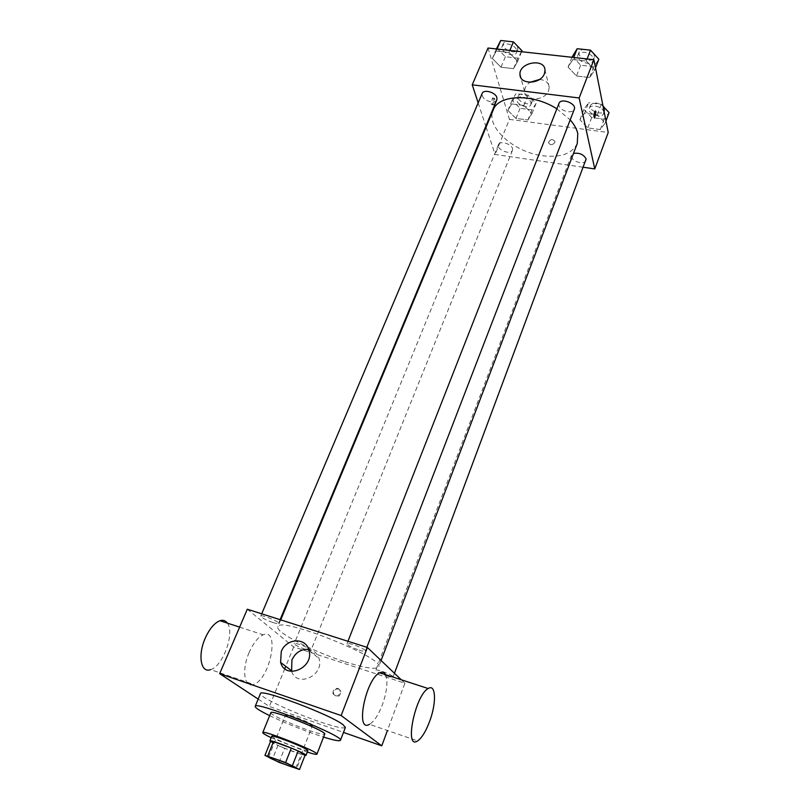 <?xml version="1.0" encoding="UTF-8"?>
<svg xmlns="http://www.w3.org/2000/svg" width="810" height="810" viewBox="0 0 810 810"><rect width="100%" height="100%" fill="white"/><g stroke="black" fill="none" stroke-linecap="round" stroke-linejoin="round"><path stroke-width="0.61" stroke-dasharray="4.05 3.04" d="M311.739 724.403L312.599 725.325C312.538 727.188 284.482 716.01 285.717 714.622C285.495 713.003 307.385 721.224 311.739 724.403M279.015 762.331L284.634 748.258L302.14 754.606L296.561 768.801M305.087 755.224L302.14 754.606M284.634 748.258L277.962 745.392L272.312 759.486M270.712 741.069L277.962 745.392M270.489 741.636C275.005 744.339 283.044 747.853 294.587 752.166L305.016 755.396M307.881 750.597C307.274 751.032 303.456 749.989 296.44 747.488C285.069 743.428 271.006 737.019 271.775 736.229M271.168 737.718L307.304 752.095M270.864 712.709C269.629 714.217 290.476 723.958 307.405 729.881C317.925 733.546 323.696 734.964 324.709 734.133M269.669 715.645C282.66 721.882 297.067 727.826 312.863 733.495L323.554 737.09M345.384 727.441C343.642 728.939 334.429 726.813 317.733 721.072C291.144 711.899 258.461 696.387 260.435 693.644M258.188 699.091L269.345 706.462L343.481 732.412M338.793 688.966C335.158 688.743 333.457 690.545 333.7 694.362C337.567 698.007 339.977 696.954 340.939 691.224L338.793 688.966M247.303 609.221L293.696 646.927L404.889 683.225L387.423 730.509M293.696 646.927L285.758 666.326M284.796 668.685L269.345 706.462M359.134 650.126C362.87 651.28 364.956 651.574 365.411 651.007C366.626 649.286 347.257 641.652 346.984 643.747C347.794 645.418 351.844 647.544 359.134 650.126M387.008 676.006C390.623 677.16 392.647 677.474 393.073 676.978C394.136 675.469 375.992 668.412 375.81 670.255C376.549 671.703 380.275 673.616 387.008 676.006M310.433 649.539L310.969 650.329C310.716 652.05 293.25 645.043 294.263 643.626C294.334 642.188 307.749 647.089 310.433 649.539M404.889 683.225L401.264 679.772M273.091 622.556C276.352 623.578 278.184 623.842 278.569 623.346C279.774 621.756 261.043 614.132 260.749 616.086C261.66 617.797 265.771 619.954 273.091 622.556M344.776 661.709C364.824 668.088 376.123 669.819 378.665 666.903C385.783 658.307 278.589 615.651 277.86 626.788C274.792 631.911 313.014 651.584 344.776 661.709M385.58 674.669C388.081 681.382 387.008 691.436 382.35 704.822C378.402 714.997 374.119 721.497 369.481 724.322L417.626 740.907M249.136 652.516C241.431 669.971 244.286 688.652 253.662 684.44C270.196 679.215 280.23 627.568 263.26 634.817C258.076 637.085 253.368 642.988 249.136 652.516M291.61 671.409C297.199 688.196 324.597 675.348 319.029 658.53C317.358 653.346 313.905 650.288 308.681 649.377M338.084 688.399L340.23 690.657C339.258 696.397 336.849 697.451 332.981 693.805C332.738 689.978 334.439 688.176 338.084 688.399M227.397 623.143C235.022 632.731 223.003 666.377 210.61 669.617L253.662 684.44M577.277 143.451C572.194 153.748 560.611 157.839 542.518 155.733C513.823 152.28 485.372 126.735 493.199 109.998M556.865 108.834L570.199 119.89M558.981 103.427L558.89 105.421C560.135 108.712 563.132 110.808 567.871 111.709C571.212 112.033 573.348 111.233 574.28 109.299M512.497 148.513L512.467 150.356C510.776 155.48 496.115 149.465 498.474 144.615C499.74 140.464 511.363 143.684 512.497 148.513M586.045 160.552C585.184 162.324 583.129 163.033 579.869 162.668C574.017 161.241 571.222 158.76 571.485 155.226L573.49 153.434M496.844 99.812C495.993 101.503 494.09 102.202 491.133 101.908C484.795 100.319 481.808 97.504 482.163 93.454M486.091 127.059L495.092 154.477L583.534 167.285M478.163 102.9L485.828 126.249M488.015 48.023L509.45 119.374L495.092 154.477M509.45 119.374L608.219 132.486M554.82 142.519L554.982 141.578C552.602 138.601 550.435 138.956 548.471 142.631C550.132 145.395 552.248 145.355 554.82 142.519L554.982 141.578C552.602 138.601 550.435 138.945 548.471 142.631C550.132 145.385 552.248 145.355 554.82 142.519M496.236 51.05L492.338 58.482L500.975 67.2L513.54 68.668L517.651 61.358L508.994 52.468L496.236 51.05L492.338 58.482L500.975 67.2L513.54 68.668L517.651 61.358L508.994 52.468L496.236 51.05L497.097 49.025M584.587 113.218L579.93 119.809L587.787 127.909L600.311 129.559L605.171 123.09L597.304 114.838L584.587 113.218L579.93 119.809L587.787 127.909L600.311 129.559L605.171 123.09L597.304 114.838L584.587 113.218L588.576 102.738L583.899 109.401L591.705 117.531L604.199 119.141L609.069 112.59M511.728 103.923L507.88 110.444L515.97 118.422L527.938 120.001L531.978 113.572L523.857 105.462L511.728 103.923L507.88 110.444L515.97 118.422L527.938 120.001L531.978 113.572L523.857 105.462L511.728 103.923L515.919 93.717L512.042 100.319L520.081 108.317L532.018 109.846L536.078 103.356L528.019 95.216L515.919 93.717M572.893 59.565L568.094 67.088L576.467 75.978L589.66 77.507L594.672 70.105L586.288 61.054L572.893 59.565L568.094 67.088L576.467 75.978L589.66 77.507L594.672 70.105L586.288 61.054L572.893 59.565L573.713 57.48M491.194 103.984L492.075 104.743C493.857 101.837 493.999 99.579 492.49 97.98L491.194 103.984M594.398 117.987C593.477 115.911 593.76 113.582 595.259 110.98L595.461 110.94M492.976 104.217L493.867 104.976C495.639 102.06 495.781 99.802 494.282 98.212L492.976 104.217M539.45 79.501C545.332 79.967 548.593 82.529 549.221 87.207L548.613 90.659C545.09 101.078 524.576 101.685 524.617 91.449C524.546 87.925 526.328 84.878 529.963 82.296M572.336 56.315L580.649 65.235L593.801 66.714L598.843 59.241M593.203 58.614L593.062 60.608C591.016 66.906 575.282 60.882 578.046 54.867C579.616 49.673 592.454 52.832 593.203 58.614M571.951 57.287L568.094 67.088M580.649 65.235L576.467 75.978M593.801 66.714L589.66 77.507M595.512 67.918L594.672 70.105M587.098 58.958L586.288 61.054M593.102 52.974L594.398 55.536L594.246 57.53C592.201 63.838 576.487 57.824 579.251 51.789L582.552 49.299M588.86 49.977L592.515 52.336M496.793 48.003L505.369 56.761L517.894 58.168L522.035 50.787M516.669 50.19L516.577 52.488C514.492 58.431 499.395 51.86 502.18 46.221C503.739 41.492 515.535 44.712 516.669 50.19M496.388 48.944L492.338 58.482M505.369 56.761L500.975 67.2M517.894 58.168L513.54 68.668M521.64 51.729L517.651 61.358M509.844 50.433L508.994 52.468M517.438 46.008L517.823 49.491C515.727 55.455 500.661 48.894 503.445 43.224L506.24 41.097M512.244 41.735L514.431 42.9M603.045 106.211L601.263 104.308L588.576 102.738M603.723 111.912L603.602 113.562C601.86 119.212 586.865 113.754 589.295 108.358C590.652 103.619 603.055 106.667 603.723 111.912M583.899 109.401L579.93 119.809M591.705 117.531L587.787 127.909M604.199 119.141L600.311 129.559M605.951 120.974L605.171 123.09M601.263 104.308L597.304 114.838M604.26 107.487L604.716 110.585C602.964 116.255 587.989 110.808 590.419 105.391C593.295 102.05 597.496 102.242 603.004 105.958M530.965 102.708L530.894 104.622C529.102 109.988 514.694 104.075 517.144 98.972C518.501 94.628 529.953 97.716 530.965 102.708M512.042 100.319L507.88 110.444M520.081 108.317L515.97 118.422M532.018 109.846L527.938 120.001M536.078 103.356L531.978 113.572M528.019 95.216L523.857 105.462M532.14 99.812L532.069 101.726C530.266 107.112 515.869 101.199 518.329 96.086C519.686 91.732 531.127 94.8 532.14 99.812M295.883 767.86L312.599 725.325M268.636 757.016L285.717 714.622M308.904 650.116L319.029 658.53M340.939 691.224L340.23 690.657M333.7 694.362L332.981 693.805M239.628 627.122L263.26 634.817M280.736 619.873L277.86 626.788M381.075 660.535L378.665 666.903M365.411 651.007L366.839 647.301M346.984 643.747L347.956 641.287M498.474 144.615L294.263 643.626M512.467 150.356L310.969 650.329M571.485 155.226L375.81 670.255M394.45 673.282L393.073 676.978M261.711 613.818L260.749 616.086M280.098 619.67L278.569 623.346M494.282 98.212L492.49 97.98M493.867 104.976L492.075 104.743M549.221 87.207L545.019 70.288M524.617 91.449L520.779 77.517M579.251 51.789L578.046 54.867M594.246 57.53L593.062 60.608M503.445 43.224L502.18 46.221M517.823 49.491L516.577 52.488M590.419 105.391L589.295 108.358M604.716 110.585L603.602 113.562M518.329 96.086L517.144 98.972M532.069 101.726L530.894 104.622"/><path stroke-width="1.21" d="M294.931 767.111L295.883 767.86C296.055 769.135 267.624 757.826 268.636 757.016C268.221 755.862 290.344 764.356 294.931 767.111M285.596 762.554L264.941 755.355L279.015 762.331L299.487 769.5L285.596 762.554L291.337 748.076L273.517 741.626L267.725 755.983M299.487 769.5L305.087 755.224L298.151 751.012L292.44 765.47M264.941 755.355L270.712 741.069L273.517 741.626M291.337 748.076L298.151 751.012M305.016 755.396L306.028 755.345C307.668 754.08 269.538 738.902 269.862 740.947L270.489 741.636M269.862 740.947L271.775 736.229C271.309 734.407 300.773 745.605 306.686 749.513L307.881 750.597L306.028 755.345M307.304 752.095C313.298 754.009 316.507 754.707 316.933 754.171C319.515 752.176 262.238 729.385 262.754 732.604C262.683 733.283 265.488 734.984 271.168 737.718M316.933 754.171L324.709 734.133C327.493 731.602 270.58 708.952 270.864 712.709L262.754 732.604M323.554 737.09C333.973 740.33 339.613 741.403 340.453 740.31C345.09 736.381 254.502 700.336 255.18 706.371C255.039 707.748 259.868 710.836 269.669 715.645M255.18 706.371L260.435 693.644C259.473 688.024 330.338 714.562 343.005 724.656L345.384 727.441L340.453 740.31M343.481 732.412L381.773 745.828L341.142 715.544L219.662 673.677L258.188 699.091M387.423 730.509L381.773 745.828M285.758 666.326L284.796 668.685M401.264 679.772L367.386 647.473L247.303 609.221L219.662 673.677M369.481 724.322C354.851 733.323 365.664 678.831 379.758 672.766C382.33 671.49 384.274 672.118 385.58 674.669M367.386 647.473L341.142 715.544M281.262 651.574C286.132 638.209 305.907 637.075 308.904 650.116C314.644 667.794 285.312 680.501 280.604 662.398L281.262 651.574M308.681 649.377C301.138 648.942 295.549 652.455 291.924 659.917L291.61 671.409M429.847 720.799C436.651 702.432 435.841 683.417 428.186 688.54C415.125 695.122 403.998 750.485 417.626 740.907C421.929 737.89 426.009 731.187 429.847 720.799M210.61 669.617C200.799 673.566 197.508 655.006 205.355 637.915C209.668 628.57 214.539 622.839 219.966 620.713C223.104 619.741 225.575 620.541 227.397 623.143M280.736 619.873L493.199 109.998C498.444 94.426 532.869 93.261 556.865 108.834M570.199 119.89C574.189 124.467 576.71 129.013 577.773 133.549L577.277 143.451L381.075 660.535M366.839 647.301L574.28 109.299C576.933 103.579 560.885 97.433 558.981 103.427L347.956 641.287M573.49 153.434C579.383 152.553 583.595 154.396 586.126 158.963L394.45 673.282M261.711 613.818L482.163 93.454C483.631 88.928 495.619 92.289 496.884 97.605L496.844 99.812L280.098 619.67M583.534 167.285L594.773 168.915L579.15 97.98L472.23 84.827L478.163 102.9M485.828 126.249L486.091 127.059M472.23 84.827L488.015 48.023L593.902 59.707L608.219 132.486L594.773 168.915M593.902 59.707L579.15 97.98M544.391 73.781C540.776 84.311 519.929 85.009 519.99 74.682C518.633 62.41 544.978 57.712 545.019 70.288L544.391 73.781M595.461 110.94L595.957 111.75L594.611 117.946C593.436 116.356 593.659 114.028 595.259 110.98L595.957 111.75L594.398 117.987M529.963 82.296L539.45 79.501M595.512 67.918L598.843 59.241L590.52 50.149L577.165 48.721L571.951 57.287M590.52 50.149L587.098 58.958M577.165 48.721L573.713 57.48M582.552 49.299L588.86 49.977M592.515 52.336L593.102 52.974M521.64 51.729L522.035 50.787L513.439 41.867L500.722 40.5L496.388 48.944M513.439 41.867L509.844 50.433M500.722 40.5L497.097 49.025M506.24 41.097L512.244 41.735M514.431 42.9L517.438 46.008M605.951 120.974L609.069 112.59L603.045 106.211M603.004 105.958L604.26 107.487M280.604 662.398L291.317 670.548M428.186 688.54L379.758 672.766M219.966 620.713L239.628 627.122M520.779 77.517L519.99 74.682"/></g></svg>
